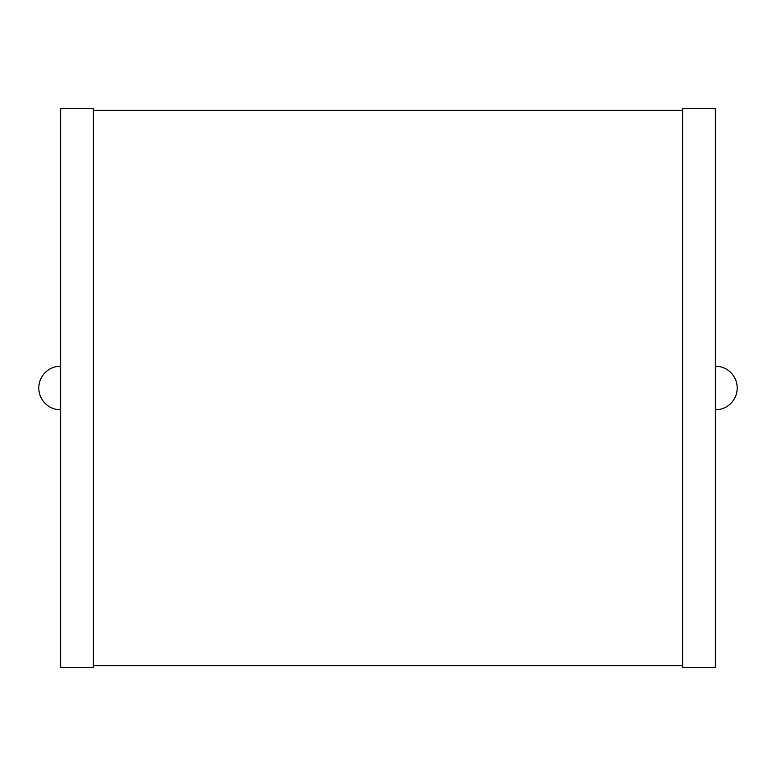<?xml version="1.0" encoding="UTF-8"?>
<svg xmlns="http://www.w3.org/2000/svg" width="776" height="776" viewBox="0 0 776 776"><rect width="100%" height="100%" fill="white"/><g stroke="black" fill="none" stroke-linecap="round" stroke-linejoin="round"><path stroke-width="1.16" d="M60.625 366.175A21.825 21.825 0 0 0 38.8 388A21.825 21.825 0 0 0 60.625 409.825M60.625 667.36L60.625 108.64L93.362 108.64L93.362 667.36L60.625 667.36M93.362 665.614L682.637 665.614M93.362 110.386L682.637 110.386M682.637 667.36L682.637 108.64L715.375 108.64L715.375 667.36L682.637 667.36M715.375 409.825A21.825 21.825 0 0 0 737.2 388A21.825 21.825 0 0 0 715.375 366.175"/></g></svg>
